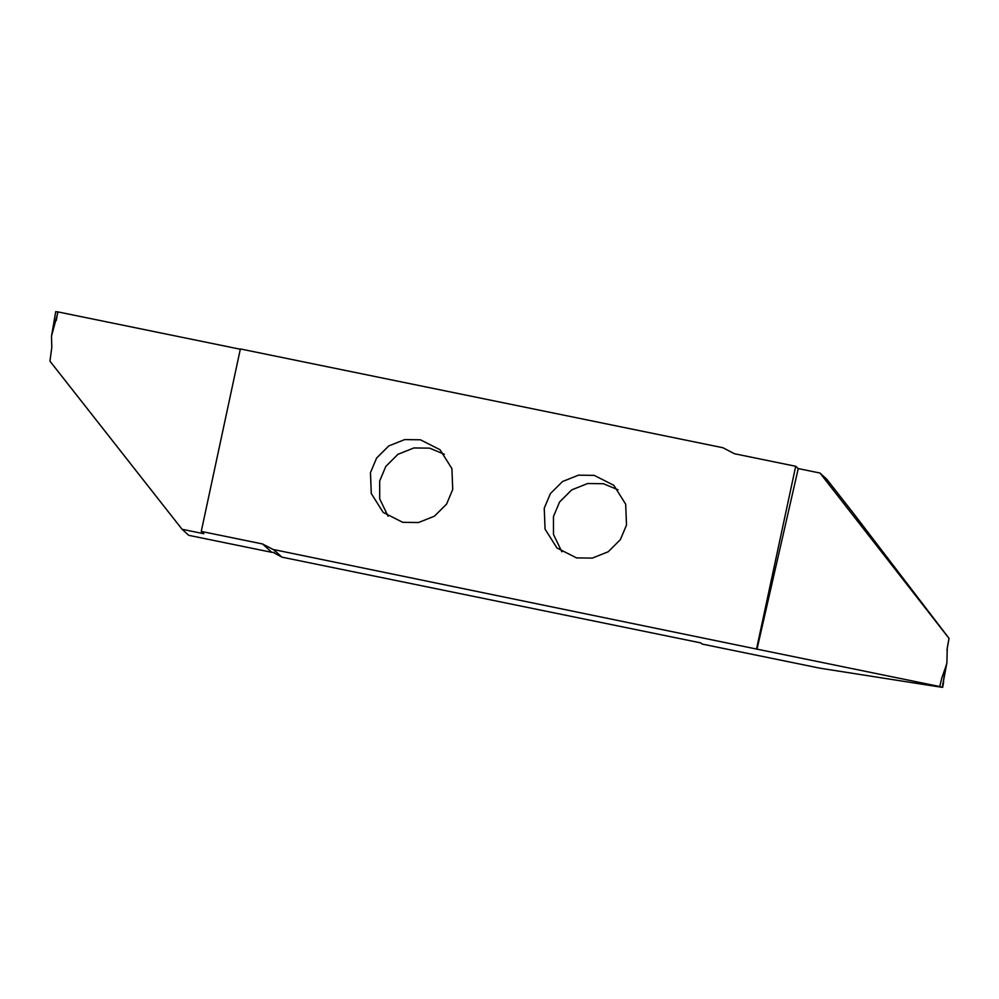 <?xml version="1.0" encoding="UTF-8"?>
<svg xmlns="http://www.w3.org/2000/svg" width="999" height="999" viewBox="0 0 999 999"><rect width="100%" height="100%" fill="white"/><g stroke="black" fill="none" stroke-linecap="round" stroke-linejoin="round"><path stroke-width="1.5" d="M626.498 525.062L625.686 504.183L613.798 485.289L594.218 475.374L578.458 475.174L562.549 481.506L550.387 493.618L544.243 508.216L545.054 529.095L556.942 547.976L576.523 557.904L592.282 558.104L608.191 551.773L620.354 539.66L626.498 525.062M618.081 489.822L603.421 483.728L587.662 483.528L571.753 489.86L559.59 501.973L553.458 516.57L553.496 534.465L561.863 551.81M946.952 650.087L949.05 638.373L853.333 513.161L826.648 479.083L819.979 473.039L949 638.373L947.302 647.739M262.55 543.968L271.765 552.322L188.736 535.327L182.068 529.283L203.808 533.728L201.261 531.418L262.55 543.968L274.013 549.962L281.943 557.155L700.799 642.894L702.085 644.055L820.092 668.219L921.115 684.065L919.23 682.354L939.759 686.563L941.757 678.184L939.759 686.563M271.765 552.322L274.263 552.459M444.305 454.245L429.645 448.151L413.886 447.952L397.977 454.283L385.826 466.396L379.682 480.994L379.72 498.888L388.087 516.233M370.467 472.639L371.278 493.518L383.166 512.412L402.747 522.327L418.506 522.527L434.415 516.196L446.578 504.083L452.722 489.485L451.91 468.606L440.022 449.725L420.442 439.797L404.682 439.597L388.773 445.929L376.611 458.042L370.467 472.639M182.068 529.283L49.95 361.139L51.798 347.327L51.498 336.176L58.067 311.925L240.309 349.238M51.498 336.176L55.732 311.651L58.079 311.95M54.72 317.357L52.447 332.48M273.576 549.562L757.017 649.15L798.251 468.581L795.704 466.283L734.415 453.733L722.951 447.739L240.372 348.951L201.261 531.418M798.251 468.581L819.979 473.039M756.593 648.751L795.704 466.283M757.017 649.15L919.217 682.354L921.128 684.078L942.294 687.337L945.866 666.445L941.757 678.184M945.866 666.445L946.89 662.824L947.264 647.926M942.294 687.337L946.89 662.824M942.107 687.175L940.196 686.7M943.68 681.643L942.669 687.349M274.151 552.947L281.943 557.155M56.269 320.479L57.792 311.925M939.797 686.575L940.171 684.552"/></g></svg>
